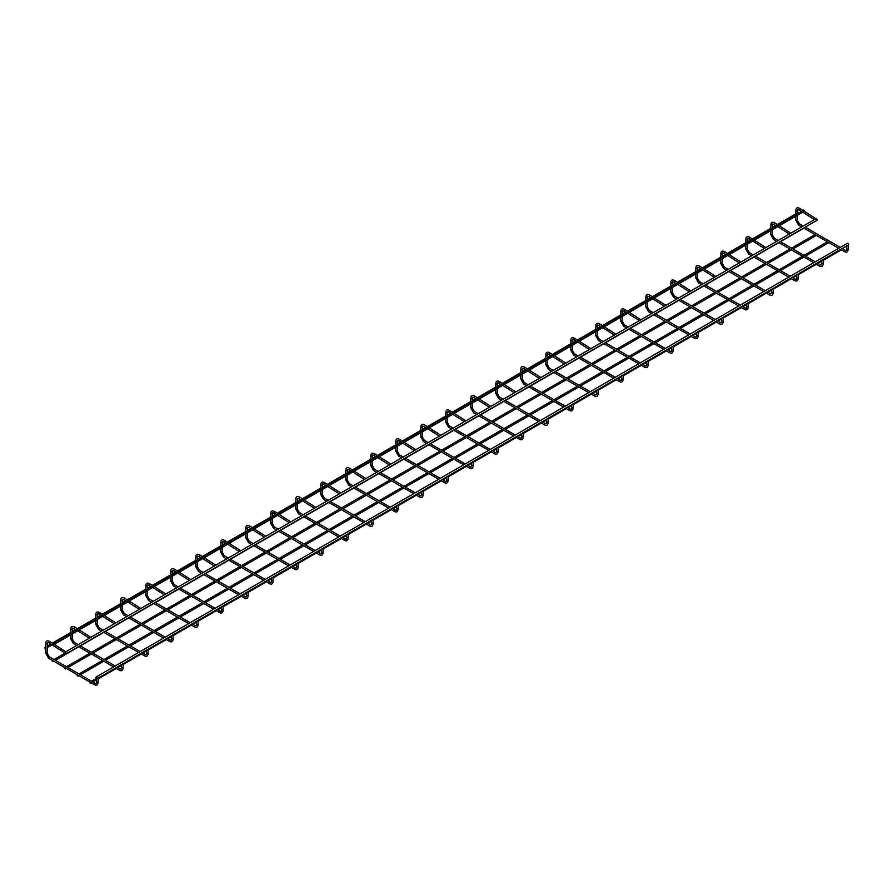 <?xml version="1.0" encoding="UTF-8"?>
<svg xmlns="http://www.w3.org/2000/svg" width="893" height="893" viewBox="0 0 893 893"><rect width="100%" height="100%" fill="white"/><g stroke="black" fill="none" stroke-linecap="round" stroke-linejoin="round"><path stroke-width="1.34" d="M65.959 651.845L65.2 652.236M98.04 677.999L97.337 678.457M89.579 682.52L90.405 683.402L89.579 682.52M77.077 675.298L77.903 676.18L77.077 675.298M96.009 677.396A0.971 0.558 -120 0 0 97.192 678.635A0.971 0.558 -120 0 0 96.009 677.396M847.178 243.722A0.971 0.558 60 0 1 848.35 243.834A0.971 0.558 60 0 1 848.35 244.961L848.037 245.14M64.575 668.087L65.412 668.969L64.575 668.087M52.073 660.865L52.91 661.746L52.073 660.865M44.65 647.782L45.487 648.664L44.65 647.782M52.52 643.987L53.346 644.869L52.52 643.987M803.678 210.313L804.515 211.183L53.346 644.869M64.765 652.716A0.971 0.558 -120 0 0 65.937 653.955A0.971 0.558 -120 0 0 64.966 652.27A0.971 0.558 -120 0 0 64.765 652.716M815.968 218.774A0.971 0.558 60 0 1 817.095 220.281L65.937 653.955M799.882 208.761L799.302 209.699M802.974 210.48L799.748 208.426C797.237 207.187 795.942 207.835 795.875 210.38L797.203 210.737L797.784 209.498L801.456 211.362M795.741 216.251L795.652 219.946L796.98 220.292L796.98 219.645M795.652 219.946L798.588 225.125L798.978 223.819L799.525 224.132M840.648 249.404L844.488 251.625L845.269 250.274L842.199 248.511M847.97 249.08L846.877 249.102M774.878 223.205L774.298 224.132M777.97 224.913L774.744 222.859C772.233 221.62 770.949 222.268 770.871 224.813L772.199 225.17L772.78 223.931L776.452 225.795M770.737 230.684L770.648 234.379L771.976 234.725L771.976 234.078M770.648 234.379L773.584 239.558L773.974 238.252L774.521 238.576M815.644 263.848L819.484 266.058L820.265 264.719L817.195 262.944M822.978 263.524L821.873 263.535M749.874 237.638L749.294 238.565M752.966 239.357L749.74 237.292C747.24 236.053 745.945 236.712 745.867 239.246L747.195 239.603L747.776 238.364L751.448 240.228M745.733 245.128L745.644 248.812L746.972 249.169L746.972 248.511M745.644 248.812L748.58 254.003L748.97 252.686L749.528 253.009M790.64 278.281L794.48 280.491L795.261 279.152L792.191 277.377M797.974 277.957L796.869 277.969M724.87 252.072L724.301 253.009M727.962 253.791L724.748 251.737C722.236 250.487 720.941 251.145 720.863 253.679L722.191 254.036L722.772 252.797L726.444 254.661M720.729 259.562L720.64 263.245L721.968 263.602L721.968 262.944M720.64 263.245L723.587 268.436L723.966 267.119L724.524 267.442M765.636 292.714L769.476 294.936L770.257 293.585L767.199 291.81M772.97 292.391L771.865 292.402M699.878 266.505L699.297 267.442M702.97 268.224L699.744 266.17C697.232 264.931 695.937 265.578 695.859 268.123L697.187 268.469L697.779 267.241L701.451 269.094M695.725 273.995L695.647 277.678L696.975 278.036L696.975 277.377M695.647 277.678L698.583 282.869L698.973 281.563L699.52 281.875M740.632 307.147L744.483 309.369L745.253 308.018L742.195 306.254M747.966 306.824L746.872 306.846M674.874 280.938L674.293 281.875M677.966 282.657L674.74 280.603C672.228 279.364 670.933 280.011 670.855 282.556L672.183 282.902L672.775 281.675L676.447 283.539M670.721 288.428L670.643 292.111L671.971 292.469L671.971 291.821M670.643 292.111L673.579 297.302L673.969 295.996L674.516 296.309M715.639 321.58L719.479 323.802L720.249 322.451L717.191 320.687M722.962 321.257L721.868 321.279M649.87 295.371L649.289 296.309M652.962 297.09L649.736 295.036C647.224 293.797 645.929 294.444 645.862 296.989L647.191 297.336L647.771 296.108L651.443 297.972M645.728 302.861L645.639 306.556L646.967 306.902L646.967 306.254M645.639 306.556L648.575 311.735L648.965 310.429L649.512 310.742M690.635 336.014L694.475 338.235L695.256 336.884L692.187 335.121M697.958 335.69L696.864 335.712M624.866 309.804L624.285 310.742M627.958 311.523L624.732 309.469C622.22 308.23 620.936 308.878 620.858 311.423L622.187 311.78L622.767 310.541L626.44 312.405M620.724 317.294L620.635 320.989L621.963 321.335L621.963 320.687M620.635 320.989L623.571 326.168L623.961 324.862L624.508 325.186M665.631 350.458L669.471 352.668L670.252 351.329L667.183 349.554M672.965 350.134L671.86 350.145M599.862 324.248L599.281 325.175M602.954 325.967L599.728 323.902C597.227 322.663 595.932 323.311 595.854 325.856L597.183 326.213L597.763 324.974L601.435 326.838M595.72 331.738L595.631 335.422L596.959 335.768L596.959 335.121M595.631 335.422L598.567 340.601L598.957 339.295L599.516 339.619M640.627 364.891L644.467 367.101L645.248 365.762L642.179 363.987M647.961 364.567L646.856 364.578M574.858 338.681L574.288 339.619M577.95 340.4L574.735 338.335C572.223 337.096 570.928 337.755 570.85 340.289L572.179 340.646L572.759 339.407L576.431 341.271M570.716 346.171L570.627 349.855L571.955 350.212L571.955 349.554M570.627 349.855L573.574 355.046L573.953 353.728L574.512 354.052M615.623 379.324L619.463 381.545L620.244 380.195L617.186 378.42M622.957 379L621.852 379.012M549.865 353.115L549.284 354.052M552.957 354.834L549.731 352.78C547.219 351.529 545.924 352.188 545.846 354.733L547.175 355.079L547.766 353.84L551.439 355.704M545.712 360.605L545.634 364.288L546.962 364.645L546.962 363.987M545.634 364.288L548.57 369.479L548.961 368.173L549.508 368.485M590.619 393.757L594.47 395.979L595.24 394.628L592.182 392.864M597.953 393.433L596.859 393.456M524.861 367.548L524.28 368.485M527.953 369.267L524.727 367.213C522.215 365.974 520.92 366.621 520.842 369.166L522.171 369.512L522.762 368.284L526.435 370.149M520.708 375.038L520.63 378.721L521.958 379.079L521.958 378.431M520.63 378.721L523.566 383.912L523.957 382.606L524.504 382.918M565.626 408.19L569.466 410.412L570.236 409.061L567.178 407.297M572.949 407.867L571.855 407.889M499.857 381.981L499.276 382.918M502.949 383.7L499.723 381.646C497.211 380.407 495.916 381.054 495.849 383.599L497.178 383.945L497.758 382.717L501.431 384.582M495.715 389.471L495.626 393.166L496.954 393.512L496.954 392.864M495.626 393.166L498.562 398.345L498.953 397.039L499.5 397.352M540.622 422.623L544.462 424.845L545.243 423.494L542.174 421.73M547.945 422.3L546.851 422.322M474.853 396.414L474.272 397.352M477.945 398.133L474.719 396.079C472.207 394.84 470.924 395.487 470.845 398.032L472.174 398.39L472.754 397.151L476.427 399.015M470.711 403.904L470.622 407.599L471.95 407.945L471.95 407.297M470.622 407.599L473.558 412.778L473.949 411.472L474.496 411.785M515.618 437.057L519.458 439.278L520.239 437.927L517.17 436.164M522.952 436.733L521.847 436.755M449.849 410.858L449.268 411.785M452.941 412.566L449.715 410.512C447.214 409.273 445.92 409.92 445.841 412.466L447.17 412.823L447.75 411.584L451.423 413.448M445.707 418.337L445.618 422.032L446.946 422.378L446.946 421.73M445.618 422.032L448.554 427.211L448.945 425.905L449.503 426.229M490.614 451.501L494.454 453.711L495.235 452.371L492.166 450.597M497.948 451.177L496.843 451.188M424.845 425.291L424.275 426.218M427.937 427.01L424.722 424.945C422.21 423.706 420.916 424.365 420.837 426.899L422.166 427.256L422.746 426.017L426.419 427.881M420.703 432.781L420.614 436.465L421.942 436.822L421.942 436.164M420.614 436.465L423.561 441.655L423.941 440.338L424.499 440.662M465.61 465.934L469.45 468.144L470.231 466.805L467.173 465.03M472.944 465.61L471.839 465.621M399.852 439.724L399.271 440.662M402.944 441.443L399.718 439.389C397.206 438.139 395.912 438.798 395.833 441.332L397.162 441.689L397.753 440.45L401.426 442.314M395.699 447.214L395.621 450.898L396.95 451.255L396.95 450.597M395.621 450.898L398.557 456.089L398.948 454.771L399.495 455.095M440.606 480.367L444.457 482.588L445.227 481.238L442.169 479.463M447.94 480.043L446.846 480.054M374.848 454.157L374.267 455.095M377.94 455.876L374.714 453.823C372.202 452.584 370.908 453.231 370.829 455.776L372.158 456.122L372.749 454.894L376.422 456.747M370.695 461.648L370.617 465.331L371.946 465.688L371.946 465.03M370.617 465.331L373.553 470.522L373.944 469.216L374.491 469.528M415.613 494.8L419.453 497.021L420.223 495.671L417.165 493.907M422.936 494.476L421.842 494.499M349.844 468.591L349.263 469.528M352.936 470.31L349.71 468.256C347.198 467.017 345.904 467.664 345.837 470.209L347.165 470.555L347.745 469.327L351.418 471.191M345.703 476.081L345.613 479.764L346.942 480.121L346.942 479.474M345.613 479.764L348.549 484.955L348.94 483.649L349.487 483.961M390.609 509.233L394.449 511.455L395.231 510.104L392.161 508.34M397.932 508.91L396.838 508.932M324.84 483.024L324.259 483.961M327.932 484.743L324.706 482.689C322.194 481.45 320.911 482.097 320.833 484.642L322.161 484.988L322.741 483.76L326.414 485.625M320.699 490.514L320.609 494.209L321.938 494.555L321.938 493.907M320.609 494.209L323.545 499.388L323.936 498.082L324.483 498.394M365.605 523.666L369.445 525.888L370.227 524.537L367.157 522.773M372.939 523.343L371.834 523.365M299.836 497.457L299.255 498.394M302.928 499.176L299.702 497.122C297.202 495.883 295.907 496.53 295.829 499.075L297.157 499.433L297.737 498.194L301.41 500.058M295.695 504.947L295.605 508.642L296.934 508.988L296.934 508.34M295.605 508.642L298.541 513.821L298.932 512.515L299.49 512.839M340.601 538.111L344.441 540.321L345.223 538.981L342.153 537.206M347.935 537.787L346.83 537.798M274.832 511.901L274.263 512.828M277.924 513.62L274.709 511.555C272.198 510.316 270.903 510.963 270.825 513.508L272.153 513.866L272.733 512.627L276.406 514.491M270.691 519.391L270.601 523.075L271.93 523.421L271.93 522.773M270.601 523.075L273.548 528.254L273.939 526.948L274.486 527.272M315.597 552.544L319.437 554.754L320.219 553.414L317.16 551.64M322.931 552.22L321.826 552.231M249.839 526.334L249.259 527.272M252.931 528.053L249.705 525.988C247.194 524.749 245.899 525.408 245.821 527.942L247.149 528.299L247.741 527.06L251.413 528.924M245.687 533.824L245.608 537.508L246.937 537.865L246.937 537.206M245.608 537.508L248.544 542.698L248.935 541.381L249.482 541.705M290.593 566.977L294.444 569.198L295.215 567.848L292.156 566.073M297.927 566.653L296.833 566.664M224.835 540.767L224.255 541.705M227.927 542.486L224.701 540.432C222.19 539.182 220.895 539.841 220.817 542.386L222.145 542.732L222.737 541.493L226.409 543.357M220.683 548.257L220.604 551.941L221.933 552.298L221.933 551.64M220.604 551.941L223.54 557.132L223.931 555.826L224.478 556.138M265.601 581.41L269.44 583.631L270.211 582.281L267.152 580.517M272.923 581.086L271.829 581.109M199.831 555.2L199.251 556.138M202.923 556.919L199.697 554.866C197.186 553.627 195.891 554.274 195.824 556.819L197.152 557.165L197.733 555.937L201.405 557.801M195.69 562.69L195.6 566.374L196.929 566.731L196.929 566.084M195.6 566.374L198.536 571.565L198.927 570.259L199.474 570.571M240.597 595.843L244.436 598.064L245.218 596.714L242.148 594.95M247.919 595.519L246.825 595.542M174.827 569.634L174.247 570.571M177.919 571.353L174.693 569.299C172.182 568.06 170.898 568.707 170.82 571.252L172.148 571.598L172.729 570.37L176.401 572.234M170.686 577.124L170.596 580.818L171.925 581.164L171.925 580.517M170.596 580.818L173.532 585.998L173.923 584.692L174.47 585.004M215.593 610.276L219.432 612.498L220.214 611.147L217.144 609.383M222.926 609.952L221.821 609.975M149.823 584.067L149.243 585.004M152.915 585.786L149.689 583.732C147.189 582.493 145.894 583.14 145.816 585.685L147.144 586.042L147.725 584.803L151.397 586.668M145.682 591.557L145.592 595.251L146.921 595.598L146.921 594.95M145.592 595.251L148.539 600.431L148.919 599.125L149.477 599.437M190.589 624.709L194.428 626.931L195.21 625.58L192.14 623.816M197.922 624.397L196.817 624.408M124.819 598.511L124.25 599.437M127.911 600.219L124.696 598.165C122.185 596.926 120.89 597.573 120.812 600.118L122.14 600.476L122.732 599.236L126.393 601.101M120.678 605.99L120.588 609.685L121.917 610.031L121.917 609.383M120.588 609.685L123.535 614.864L123.926 613.558L124.473 613.882M165.585 639.154L169.424 641.364L170.206 640.024L167.147 638.249M172.918 638.83L171.813 638.841M99.826 612.944L99.246 613.871M102.918 614.663L99.692 612.598C97.181 611.359 95.886 612.018 95.808 614.551L97.136 614.909L97.728 613.67L101.4 615.534M95.674 620.434L95.596 624.118L96.924 624.475L96.924 623.816M95.596 624.118L98.531 629.308L98.922 627.991L99.469 628.315M140.581 653.587L144.432 655.797L145.202 654.457L142.143 652.683M147.914 653.263L146.82 653.274M74.822 627.377L74.242 628.315M77.914 629.096L74.688 627.042C72.177 625.792 70.882 626.451 70.804 628.985L72.132 629.342L72.724 628.103L76.396 629.967M70.67 634.867L70.592 638.551L71.92 638.908L71.92 638.249M70.592 638.551L73.527 643.741L73.918 642.424L74.465 642.748M115.588 668.02L119.428 670.241L120.198 668.89L117.139 667.116M122.91 667.696L121.816 667.707M49.818 641.81L49.238 642.748M52.91 643.529L49.684 641.475C47.173 640.236 45.878 640.884 45.811 643.429L47.139 643.775L47.72 642.547L48.847 642.781L64.787 652.95M45.811 643.429L45.588 652.984L46.916 653.341L46.916 652.683M45.588 652.984L48.523 658.174L48.914 656.868L49.461 657.181M48.523 658.174L94.424 684.674L95.205 683.324L49.305 656.824L47.139 653.029L47.362 643.462M97.906 682.129L96.812 682.152M802.762 212.199L814.383 219.6M804.28 211.317L815.901 218.729M803.254 226.029L799.369 223.786L797.203 219.979L797.315 215.347M797.349 213.728L797.427 210.413M795.775 214.644L795.875 210.38M840.257 247.383L805.196 227.146M838.706 248.287L803.644 228.05M801.702 226.922L798.588 225.125M844.488 251.625C846.62 252.786 847.859 252.038 848.205 249.381L848.104 245.095M845.269 250.274L846.285 250.453L846.642 249.415L846.575 245.988M777.758 226.632L789.379 234.033M779.276 225.75L790.897 233.162M778.25 240.463L774.365 238.219L772.199 234.412L772.311 229.78M772.345 228.161L772.423 224.846M770.771 229.077L770.871 224.813M815.253 261.828L780.192 241.579M813.702 262.721L778.64 242.483M776.698 241.356L773.584 239.558M819.484 266.058C821.616 267.219 822.855 266.471 823.201 263.826L823.1 259.539M820.265 264.719L821.292 264.897L821.649 263.859L821.571 260.421M752.766 241.065L764.375 248.477M754.284 240.184L765.893 247.595M753.245 254.896L749.361 252.652L747.207 248.846L747.307 244.213M747.341 242.595L747.419 239.279M745.767 243.51L745.867 239.246M790.249 276.261L755.199 256.023M788.698 277.154L753.636 256.916M751.694 255.789L748.58 254.003M794.48 280.491C796.612 281.652 797.851 280.904 798.197 278.259L798.108 273.972M795.261 279.152L796.288 279.33L796.645 278.292L796.567 274.854M727.762 255.498L739.371 262.91M729.28 254.628L740.889 262.029M728.253 269.329L724.357 267.085L722.203 263.279L722.303 258.646M722.348 257.039L722.415 253.724M720.763 257.943L720.863 253.679M765.245 290.694L730.195 270.456M763.694 291.587L728.632 271.349M726.69 270.233L723.587 268.436M769.476 294.936C771.608 296.085 772.847 295.337 773.193 292.692L773.104 288.406M770.257 293.585L771.284 293.764L771.641 292.725L771.563 289.287M702.758 269.932L714.367 277.343M704.276 269.061L715.885 276.462M703.249 283.762L699.353 281.518L697.199 277.723L697.299 273.079M697.344 271.472L697.422 268.157M695.77 272.376L695.859 268.123M740.252 305.127L705.191 284.889M738.69 306.02L703.639 285.782M701.686 284.666L698.583 282.869M744.483 309.369C746.615 310.518 747.854 309.771 748.189 307.125L748.1 302.839M745.253 308.018L746.28 308.197L746.637 307.159L746.559 303.732M677.754 284.365L689.363 291.777M679.272 283.494L690.881 290.906M678.245 298.195L674.36 295.951L672.195 292.156L672.306 287.513M672.34 285.905L672.418 282.59M670.766 286.809L670.855 282.556M715.248 319.56L680.187 299.322M713.686 320.464L678.635 300.215M676.693 299.099L673.579 297.302M719.479 323.802C721.611 324.952 722.85 324.215 723.196 321.558L723.096 317.272M720.249 322.451L721.276 322.63L721.633 321.592L721.555 318.165M652.75 298.809L664.37 306.21M654.268 297.927L665.888 305.339M653.241 312.639L649.356 310.384L647.191 306.589L647.302 301.957M647.336 300.338L647.414 297.023M645.762 301.254L645.862 296.989M690.244 333.993L655.183 313.756M688.693 334.897L653.631 314.66M651.689 313.532L648.575 311.735M694.475 338.235C696.607 339.396 697.846 338.648 698.192 335.991L698.092 331.705M695.256 336.884L696.272 337.063L696.629 336.025L696.562 332.598M627.746 313.242L639.366 320.643M629.264 312.36L640.884 319.772M628.237 327.072L624.352 324.829L622.187 321.022L622.298 316.39M622.332 314.771L622.41 311.456M620.758 315.687L620.858 311.423M665.24 348.426L630.19 328.189M663.689 349.33L628.627 329.093M626.685 327.965L623.571 326.168M669.471 352.668C671.603 353.829 672.842 353.081 673.188 350.424L673.088 346.149M670.252 351.329L671.279 351.507L671.636 350.469L671.558 347.031M602.753 327.675L614.362 335.087M604.271 326.793L615.88 334.205M603.233 341.506L599.348 339.262L597.194 335.455L597.294 330.823M597.328 329.204L597.406 325.889M595.754 330.12L595.854 325.856M640.236 362.871L605.186 342.622M638.685 363.764L603.623 343.526M601.681 342.399L598.567 340.601M644.467 367.101C646.599 368.262 647.838 367.514 648.184 364.869L648.095 360.582M645.248 365.762L646.275 365.94L646.632 364.902L646.554 361.464M577.749 342.108L589.358 349.52M579.267 341.238L590.876 348.638M578.24 355.939L574.344 353.695L572.19 349.889L572.29 345.256M572.335 343.649L572.402 340.333M570.75 344.553L570.85 340.289M615.232 377.304L580.182 357.066M613.681 378.197L578.619 357.959M576.677 356.832L573.574 355.046M619.463 381.545C621.595 382.695 622.834 381.947 623.18 379.302L623.091 375.015M620.244 380.195L621.271 380.373L621.628 379.335L621.55 375.897M552.745 356.541L564.354 363.953M554.263 355.671L565.872 363.071M553.236 370.372L549.34 368.128L547.186 364.322L547.286 359.689M547.331 358.082L547.409 354.767M545.757 358.986L545.846 354.733M590.24 391.737L555.178 371.499M588.677 392.63L553.627 372.392M551.673 371.276L548.57 369.479M594.47 395.979C596.602 397.128 597.841 396.38 598.176 393.735L598.087 389.448M595.24 394.628L596.267 394.806L596.624 393.768L596.546 390.33M527.741 370.975L539.35 378.386M529.259 370.104L540.868 377.505M528.232 384.805L524.347 382.561L522.182 378.766L522.293 374.122M522.327 372.515L522.405 369.2M520.753 373.419L520.842 369.166M565.236 406.17L530.174 385.932M563.673 407.074L528.623 386.825M526.68 385.709L523.566 383.912M569.466 410.412C571.598 411.561 572.837 410.813 573.183 408.168L573.083 403.882M570.236 409.061L571.263 409.24L571.62 408.201L571.542 404.775M502.737 385.419L514.357 392.82M504.255 384.537L515.875 391.949M503.228 399.238L499.343 396.994L497.178 393.199L497.289 388.567M497.323 386.948L497.401 383.633M495.749 387.863L495.849 383.599M540.232 420.603L505.17 400.365M538.68 421.507L503.619 401.27M501.676 400.142L498.562 398.345M544.462 424.845C546.594 426.006 547.833 425.258 548.179 422.601L548.079 418.315M545.243 423.494L546.259 423.673L546.616 422.635L546.549 419.208M477.733 399.852L489.353 407.253M479.251 398.97L490.871 406.382M478.224 413.682L474.339 411.439L472.174 407.632L472.285 403M472.319 401.381L472.397 398.066M470.745 402.296L470.845 398.032M515.228 435.036L480.177 414.798M513.676 435.94L478.615 415.703M476.672 414.575L473.558 412.778M519.458 439.278C521.59 440.439 522.829 439.691 523.175 437.034L523.075 432.759M520.239 437.927L521.266 438.106L521.624 437.079L521.545 433.641M452.74 414.285L464.349 421.686M454.258 413.403L465.867 420.815M453.22 428.115L449.335 425.872L447.181 422.065L447.281 417.433M447.315 415.814L447.393 412.499M445.741 416.73L445.841 412.466M490.224 449.48L455.173 429.232M488.672 450.373L453.611 430.136M451.668 429.008L448.554 427.211M494.454 453.711C496.586 454.872 497.825 454.124 498.171 451.478L498.082 447.192M495.235 452.371L496.262 452.55L496.62 451.512L496.541 448.074M427.736 428.718L439.345 436.13M429.254 427.836L440.863 435.248M428.227 442.548L424.331 440.305L422.177 436.498L422.277 431.866M422.322 430.247L422.389 426.943M420.737 431.163L420.837 426.899M465.22 463.913L430.169 443.676M463.668 464.806L428.607 444.569M426.664 443.441L423.561 441.655M469.45 468.144C471.582 469.305 472.821 468.557 473.167 465.912L473.078 461.625M470.231 466.805L471.258 466.983L471.616 465.945L471.537 462.507M402.732 443.151L414.341 450.563M404.25 442.281L415.859 449.681M403.223 456.982L399.338 454.738L397.173 450.932L397.273 446.299M397.318 444.692L397.396 441.376M395.744 445.596L395.833 441.332M440.227 478.347L405.165 458.109M438.664 479.24L403.614 459.002M401.66 457.886L398.557 456.089M444.457 482.588C446.589 483.738 447.828 482.99 448.163 480.345L448.074 476.058M445.227 481.238L446.254 481.416L446.612 480.378L446.533 476.94M377.728 457.584L389.337 464.996M379.246 456.714L390.866 464.114M378.219 471.415L374.334 469.171L372.169 465.376L372.281 460.732M372.314 459.125L372.392 455.81M370.74 460.029L370.829 455.776M415.223 492.78L380.161 472.542M413.66 493.673L378.61 473.435M376.667 472.319L373.553 470.522M419.453 497.021C421.585 498.171 422.824 497.423 423.17 494.778L423.07 490.491M420.223 495.671L421.25 495.849L421.608 494.811L421.529 491.384M352.724 472.017L364.344 479.429M354.242 471.147L365.862 478.559M353.215 485.848L349.33 483.604L347.165 479.809L347.277 475.165M347.31 473.558L347.388 470.243M345.736 474.462L345.837 470.209M390.219 507.213L355.157 486.975M388.667 508.117L353.606 487.868M351.663 486.752L348.549 484.955M394.449 511.455C396.581 512.604 397.82 511.868 398.166 509.211L398.066 504.925M395.231 510.104L396.246 510.283L396.604 509.244L396.537 505.818M327.72 486.462L339.34 493.862M329.238 485.58L340.858 492.992M328.211 500.292L324.326 498.037L322.161 494.242L322.273 489.61M322.306 487.991L322.384 484.676M320.732 488.906L320.833 484.642M365.215 521.646L330.164 501.408M363.663 522.55L328.602 502.312M326.659 501.185L323.545 499.388M369.445 525.888C371.577 527.049 372.816 526.301 373.162 523.644L373.062 519.358M370.227 524.537L371.254 524.716L371.611 523.678L371.533 520.251M302.727 500.895L314.336 508.296M304.245 500.013L315.854 507.425M303.207 514.725L299.322 512.482L297.168 508.675L297.269 504.043M297.302 502.424L297.38 499.109M295.728 503.339L295.829 499.075M340.211 536.079L305.16 515.841M338.659 536.983L303.598 516.746M301.655 515.618L298.541 513.821M344.441 540.321C346.573 541.482 347.812 540.734 348.158 538.077L348.069 533.802M345.223 538.981L346.25 539.16L346.607 538.122L346.529 534.684M277.723 515.328L289.332 522.74M279.241 514.446L290.85 521.858M278.214 529.158L274.318 526.915L272.164 523.108L272.265 518.476M272.309 516.857L272.376 513.542M270.724 517.773L270.825 513.508M315.207 550.523L280.156 530.275M313.655 551.416L278.594 531.179M276.651 530.051L273.548 528.254M319.437 554.754C321.569 555.915 322.808 555.167 323.154 552.521L323.065 548.235M320.219 553.414L321.246 553.593L321.603 552.555L321.525 549.117M252.719 529.761L264.328 537.173M254.237 528.89L265.846 536.291M253.21 543.591L249.326 541.348L247.16 537.541L247.272 532.909M247.305 531.302L247.383 527.986M245.731 532.206L245.821 527.942M290.214 564.956L255.152 544.719M288.651 565.849L253.601 545.612M251.647 544.484L248.544 542.698M294.444 569.198C296.576 570.348 297.815 569.6 298.162 566.955L298.061 562.668M295.215 567.848L296.242 568.026L296.599 566.988L296.521 563.55M227.715 544.194L239.324 551.606M229.233 543.324L240.853 550.724M228.206 558.025L224.322 555.781L222.156 551.974L222.268 547.342M222.301 545.735L222.379 542.419M220.727 546.639L220.817 542.386M265.21 579.39L230.148 559.152M263.647 580.283L228.597 560.045M226.655 558.929L223.54 557.132M269.44 583.631C271.572 584.781 272.812 584.033 273.158 581.388L273.057 577.101M270.211 582.281L271.238 582.459L271.595 581.421L271.517 577.994M202.711 558.627L214.331 566.039M204.229 557.757L215.849 565.157M203.202 572.458L199.318 570.214L197.152 566.419L197.264 561.775M197.297 560.168L197.375 556.852M195.723 561.072L195.824 556.819M240.206 593.823L205.144 573.585M238.654 594.727L203.593 574.478M201.651 573.362L198.536 571.565M244.436 598.064C246.568 599.214 247.808 598.477 248.154 595.821L248.053 591.534M245.218 596.714L246.234 596.892L246.602 595.854L246.524 592.427M177.707 573.072L189.327 580.472M179.225 572.19L190.845 579.602M178.198 586.891L174.314 584.647L172.148 580.852L172.26 576.219M172.293 574.601L172.371 571.286M170.719 575.516L170.82 571.252M215.202 608.256L180.152 588.018M213.65 609.16L178.589 588.922M176.647 587.795L173.532 585.998M219.432 612.498C221.564 613.658 222.803 612.911 223.15 610.254L223.049 605.967M220.214 611.147L221.241 611.325L221.598 610.287L221.52 606.86M152.714 587.505L164.323 594.905M154.232 586.623L165.841 594.035M153.194 601.335L149.31 599.091L147.155 595.285L147.256 590.653M147.289 589.034L147.367 585.719M145.715 589.949L145.816 585.685M190.198 622.689L155.148 602.451M188.646 623.593L153.585 603.355M151.643 602.228L148.539 600.431M194.428 626.931C196.56 628.092 197.799 627.344 198.146 624.687L198.056 620.412M195.21 625.58L196.237 625.759L196.594 624.732L196.516 621.294M127.71 601.938L139.319 609.339M129.228 601.056L140.837 608.468M128.201 615.768L124.306 613.524L122.151 609.718L122.252 605.086M122.296 603.467L122.363 600.152M120.711 604.382L120.812 600.118M165.194 637.133L130.144 616.884M163.642 638.026L128.592 617.789M126.639 616.661L123.535 614.864M169.424 641.364C171.556 642.525 172.796 641.777 173.142 639.131L173.052 634.845M170.206 640.024L171.233 640.203L171.59 639.165L171.512 635.727M102.706 616.371L114.315 623.783M104.224 615.489L115.833 622.901M103.197 630.201L99.313 627.958L97.147 624.151L97.259 619.519M97.292 617.9L97.37 614.596M95.718 618.816L95.808 614.551M140.201 651.566L105.14 631.329M138.638 652.459L103.588 632.222M101.635 631.094L98.531 629.308M144.432 655.797C146.564 656.958 147.803 656.21 148.149 653.564L148.048 649.278M145.202 654.457L146.229 654.636L146.586 653.598L146.508 650.16M77.702 630.804L89.311 638.216M79.22 629.933L90.84 637.334M78.193 644.634L74.309 642.391L72.143 638.584L72.255 633.952M72.288 632.344L72.366 629.029M70.714 633.249L70.804 628.985M115.197 665.999L80.136 645.762M113.634 666.892L78.584 646.655M76.642 645.539L73.527 643.741M119.428 670.241C121.56 671.391 122.799 670.643 123.145 667.997L123.044 663.711M120.198 668.89L121.225 669.069L121.582 668.031L121.504 664.593M54.216 644.366L65.836 651.767M94.424 684.674C96.556 685.824 97.795 685.076 98.141 682.431L98.04 678.144M95.205 683.324L96.232 683.502L96.589 682.464L96.489 678.434M96.411 678.345L91.488 681.18M841.373 249.828L823.123 260.365M821.582 261.258L817.932 263.368M816.381 264.261L798.119 274.81M796.589 275.691L792.928 277.801M791.377 278.705L773.115 289.243M771.585 290.125L767.924 292.234M766.373 293.138L748.122 303.676M746.581 304.558L742.92 306.667M741.369 307.572L723.118 318.109M721.577 319.002L717.927 321.112M716.365 322.005L698.114 332.542M696.573 333.435L692.923 335.545M691.361 336.438L673.11 346.975M671.569 347.868L667.919 349.978M666.368 350.871L648.106 361.419M646.577 362.301L642.915 364.411M641.364 365.315L623.102 375.853M621.573 376.734L617.911 378.844M616.36 379.748L598.109 390.286M596.569 391.167L592.907 393.277M591.356 394.181L573.105 404.719M571.565 405.601L567.915 407.721M566.352 408.614L548.101 419.152M546.561 420.045L542.911 422.155M541.348 423.048L523.097 433.585M521.557 434.478L517.907 436.588M516.355 437.481L498.093 448.018M496.564 448.911L492.903 451.021M491.351 451.914L473.089 462.462M471.56 463.344L467.899 465.454M466.347 466.358L448.096 476.895M446.556 477.777L442.895 479.887M441.343 480.791L423.092 491.329M421.552 492.21L417.902 494.32M416.339 495.224L398.088 505.762M396.548 506.655L392.898 508.764M391.335 509.657L373.084 520.195M371.544 521.088L367.894 523.198M366.342 524.091L348.08 534.628M346.551 535.521L342.89 537.631M341.338 538.524L323.076 549.072M321.547 549.954L317.886 552.064M316.334 552.968L298.083 563.505M296.543 564.387L292.882 566.497M291.33 567.401L273.079 577.938M271.539 578.82L267.889 580.93M266.326 581.834L248.075 592.372M246.535 593.253L242.885 595.374M241.322 596.267L223.071 606.805M221.531 607.698L217.881 609.807M216.329 610.7L198.067 621.238M196.538 622.131L192.877 624.24M191.325 625.133L173.063 635.671M171.534 636.564L167.873 638.674M166.321 639.578L148.071 650.115M146.53 650.997L142.869 653.107M141.317 654.011L123.067 664.548M121.526 665.43L117.876 667.54M116.313 668.444L98.063 678.981M96.522 679.863L92.872 681.984M91.309 682.877L90.405 683.402M827.498 241.813L804.046 255.353M802.494 256.258L779.053 269.786M777.49 270.691L754.049 284.22M752.486 285.124L729.045 298.664M727.494 299.557L704.041 313.097M702.49 313.99L679.037 327.53M677.486 328.423L654.033 341.963M652.482 342.867L629.04 356.396M627.478 357.3L604.036 370.829M602.474 371.734L579.032 385.274M577.481 386.167L554.028 399.707M552.477 400.6L529.024 414.14M527.473 415.033L504.02 428.573M502.469 429.466L479.028 443.006M477.465 443.91L454.024 457.439M452.461 458.343L429.02 471.872M427.468 472.777L404.016 486.317M402.464 487.21L379.012 500.75M377.46 501.643L354.008 515.183M352.456 516.076L329.015 529.616M327.452 530.52L304.011 544.049M302.448 544.953L279.007 558.482M277.455 559.386L254.003 572.926M252.451 573.819L228.999 587.36M227.447 588.253L204.006 601.793M202.443 602.686L179.002 616.226M177.439 617.119L153.998 630.659M152.435 631.563L128.994 645.092M127.442 645.996L103.99 659.525M102.438 660.429L78.986 673.969M828.871 242.617L805.43 256.146M803.879 257.05L780.426 270.59M778.875 271.483L755.422 285.023M753.871 285.916L730.418 299.456M728.867 300.349L705.425 313.889M703.863 314.794L680.421 328.323M678.859 329.227L655.417 342.756M653.866 343.66L630.413 357.2M628.862 358.093L605.409 371.633M603.858 372.526L580.417 386.066M578.854 386.959L555.413 400.499M553.85 401.392L530.409 414.932M528.846 415.837L505.405 429.366M503.853 430.27L480.401 443.799M478.849 444.703L455.397 458.243M453.845 459.136L430.404 472.676M428.841 473.569L405.4 487.109M403.837 488.002L380.396 501.542M378.833 502.446L355.392 515.975M353.84 516.88L330.388 530.409M328.836 531.313L305.384 544.853M303.832 545.746L280.391 559.286M278.828 560.179L255.387 573.719M253.824 574.612L230.383 588.152M228.82 589.045L205.379 602.585M203.827 603.489L180.375 617.018M178.823 617.923L155.371 631.451M153.819 632.356L130.378 645.896M128.815 646.789L105.374 660.329M103.811 661.222L80.37 674.762M78.818 675.655L77.903 676.18M847.379 243.276L96.21 676.961M847.636 245.374L823.033 259.573M822.632 259.807L798.041 274.006M797.628 274.24L773.037 288.439M772.624 288.673L748.033 302.883M747.631 303.118L723.029 317.316M722.627 317.551L698.025 331.749M697.623 331.984L673.021 346.183M672.619 346.417L648.028 360.616M647.615 360.85L623.024 375.049M622.611 375.283L598.02 389.493M597.618 389.716L573.016 403.926M572.614 404.161L548.012 418.359M547.61 418.594L523.008 432.792M522.606 433.027L498.015 447.226M497.602 447.46L473.011 461.659M472.598 461.893L448.007 476.092M447.605 476.326L423.003 490.536M422.601 490.77L397.999 504.969M397.597 505.204L372.995 519.402M372.593 519.637L348.002 533.835M347.589 534.07L322.998 548.269M322.585 548.503L297.994 562.702M297.592 562.936L272.99 577.146M272.588 577.369L247.986 591.579M247.584 591.813L222.982 606.012M222.58 606.247L197.989 620.445M197.576 620.68L172.985 634.878M172.572 635.113L147.981 649.311M147.579 649.546L122.977 663.745M122.575 663.979L97.973 678.189M814.996 234.602L791.555 248.142M789.992 249.035L766.551 262.575M764.988 263.468L741.547 277.009M739.996 277.902L716.543 291.442M714.992 292.335L691.539 305.875M689.988 306.779L666.535 320.308M664.984 321.212L641.542 334.741M639.98 335.645L616.538 349.185M614.976 350.078L591.534 363.618M589.983 364.511L566.53 378.052M564.979 378.945L541.526 392.485M539.975 393.389L516.522 406.918M514.971 407.822L491.53 421.351M489.967 422.255L466.526 435.795M464.963 436.688L441.522 450.228M439.97 451.121L416.518 464.661M414.966 465.554L391.514 479.094M389.962 479.988L366.51 493.528M364.958 494.432L341.517 507.961M339.954 508.865L316.513 522.394M314.95 523.298L291.509 536.838M289.957 537.731L266.505 551.271M264.953 552.164L241.501 565.704M239.949 566.597L216.497 580.137M214.945 581.042L191.504 594.571M189.941 595.475L166.5 609.004M164.937 609.908L141.496 623.448M139.944 624.341L116.492 637.881M114.94 638.774L91.488 652.314M89.936 653.207L66.484 666.747M816.381 235.395L792.928 248.935M791.377 249.828L767.924 263.368M766.373 264.261L742.92 277.801M741.369 278.705L717.927 292.234M716.365 293.138L692.923 306.667M691.361 307.572L667.919 321.112M666.368 322.005L642.915 335.545M641.364 336.438L617.911 349.978M616.36 350.871L592.907 364.411M591.356 365.315L567.915 378.844M566.352 379.748L542.911 393.277M541.348 394.181L517.907 407.721M516.355 408.614L492.903 422.155M491.351 423.048L467.899 436.588M466.347 437.481L442.895 451.021M441.343 451.914L417.902 465.454M416.339 466.358L392.898 479.887M391.335 480.791L367.894 494.32M366.342 495.224L342.89 508.764M341.338 509.657L317.886 523.198M316.334 524.091L292.882 537.631M291.33 538.524L267.889 552.064M266.326 552.968L242.885 566.497M241.322 567.401L217.881 580.93M216.329 581.834L192.877 595.374M191.325 596.267L167.873 609.807M166.321 610.7L142.869 624.24M141.317 625.133L117.876 638.674M116.313 639.578L92.872 653.107M91.309 654.011L67.868 667.54M66.316 668.444L65.412 668.969M64.876 653.241L53.993 659.525M803.879 228.184L780.426 241.713M778.875 242.617L755.422 256.146M753.871 257.05L730.418 270.59M728.867 271.483L705.425 285.023M703.863 285.916L680.421 299.456M678.859 300.349L655.417 313.889M653.866 314.794L630.413 328.323M628.862 329.227L605.409 342.756M603.858 343.66L580.417 357.2M578.854 358.093L555.413 371.633M553.85 372.526L530.409 386.066M528.846 386.959L505.405 400.499M503.853 401.392L480.401 414.932M478.849 415.837L455.397 429.366M453.845 430.27L430.404 443.799M428.841 444.703L405.4 458.243M403.837 459.136L380.396 472.676M378.833 473.569L355.392 487.109M353.84 488.002L330.388 501.542M328.836 502.446L305.384 515.975M303.832 516.88L280.391 530.409M278.828 531.313L255.387 544.853M253.824 545.746L230.383 559.286M228.82 560.179L205.379 573.719M203.827 574.612L180.375 588.152M178.823 589.045L155.371 602.585M153.819 603.489L130.378 617.018M128.815 617.923L105.374 631.451M103.811 632.356L80.37 645.896M78.818 646.789L55.366 660.329M53.814 661.222L52.91 661.746M795.786 213.885L777.356 224.523M775.838 225.404L772.367 227.402M770.793 228.318L752.352 238.956M750.834 239.837L747.363 241.836M745.789 242.751L727.349 253.4M725.83 254.271L722.359 256.28M720.785 257.184L702.345 267.833M700.826 268.704L697.355 270.713M695.781 271.617L677.352 282.266M675.834 283.137L672.362 285.146M670.777 286.061L652.348 296.699M650.83 297.581L647.358 299.579M645.773 300.494L627.344 311.132M625.826 312.014L622.354 314.012M620.78 314.928L602.34 325.565M600.822 326.447L597.35 328.445M595.776 329.361L577.336 339.999M575.818 340.88L572.346 342.89M570.772 343.794L552.332 354.443M550.814 355.314L547.342 357.323M545.768 358.227L527.339 368.876M525.821 369.747L522.349 371.756M520.764 372.66L502.335 383.309M500.817 384.18L497.345 386.189M495.76 387.104L477.331 397.742M475.813 398.624L472.341 400.622M470.767 401.537L452.327 412.175M450.809 413.057L447.337 415.055M445.763 415.971L427.323 426.608M425.805 427.49L422.333 429.5M420.759 430.404L402.319 441.053M400.801 441.923L397.329 443.933M395.755 444.837L377.326 455.486M375.808 456.356L372.336 458.366M370.751 459.27L352.322 469.919M350.804 470.79L347.332 472.799M345.747 473.714L327.318 484.352M325.8 485.234L322.328 487.232M320.754 488.147L302.314 498.785M300.796 499.667L297.324 501.665M295.75 502.58L277.31 513.218M275.792 514.1L272.32 516.098M270.746 517.014L252.306 527.651M250.788 528.533L247.316 530.542M245.742 531.447L227.313 542.096M225.795 542.966L222.324 544.976M220.738 545.88L202.309 556.529M200.791 557.399L197.32 559.409M195.734 560.313L177.305 570.962M175.787 571.833L172.316 573.842M170.742 574.757L152.301 585.395M150.783 586.277L147.312 588.275M145.738 589.19L127.297 599.828M125.779 600.71L122.308 602.708M120.734 603.623L102.293 614.261M100.775 615.143L97.304 617.152M95.73 618.056L77.3 628.705M75.782 629.576L72.311 631.585M70.726 632.49L52.296 643.139M50.778 644.009L47.307 646.019M45.722 646.923L44.795 647.47M52.084 644.846L47.262 647.626M803.823 209.989L52.665 643.674M815.432 218.997L790.818 233.207M790.428 233.43L765.814 247.64M765.424 247.863L740.822 262.073M740.42 262.296L715.818 276.506M715.427 276.741L690.814 290.939M690.423 291.174L665.81 305.384M665.419 305.607L640.806 319.817M640.415 320.04L615.802 334.25M615.411 334.473L590.809 348.683M590.407 348.906L565.805 363.116M565.414 363.339L540.801 377.549M540.41 377.784L515.797 391.982M515.406 392.217L490.793 406.427M490.402 406.65L465.789 420.86M465.398 421.083L440.796 435.293M440.394 435.516L415.792 449.726M415.401 449.949L390.788 464.159M390.397 464.393L365.784 478.592M365.393 478.827L340.78 493.036M340.389 493.26L315.776 507.47M315.385 507.693L290.783 521.903M290.381 522.126L265.779 536.336M265.388 536.559L240.775 550.769M240.384 550.992L215.771 565.202M215.38 565.436L190.767 579.635M190.376 579.87L165.763 594.079M165.372 594.303L140.77 608.513M140.368 608.736L115.766 622.946M115.376 623.169L90.762 637.379M90.372 637.602L65.758 651.812"/></g></svg>
